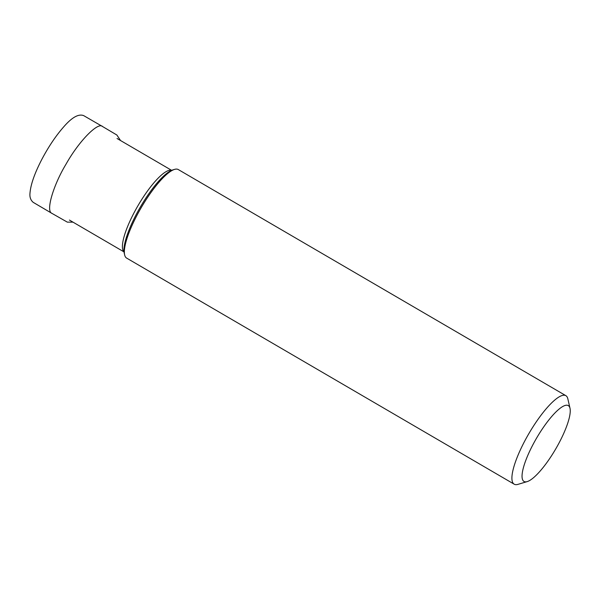 <?xml version="1.0" encoding="UTF-8"?>
<svg xmlns="http://www.w3.org/2000/svg" width="600" height="600" viewBox="0 0 600 600"><rect width="100%" height="100%" fill="white"/><g stroke="black" fill="none" stroke-linecap="round" stroke-linejoin="round"><path stroke-width="0.9" d="M527.235 481.59L517.957 484.365A51.255 12.832 -59.7 0 1 514.207 484.2L126.637 258.097A51.255 12.832 -59.7 0 1 124.65 254.925A51.255 12.832 -59.7 0 1 141.375 207.368A51.255 12.832 -59.7 0 1 174.54 169.395A51.255 12.832 -59.7 0 1 178.29 169.56L565.86 395.662A51.255 12.832 -59.7 0 1 567.847 398.842L570 408.278A43.928 11.002 -59.7 0 1 557.993 444.915A43.928 11.002 -59.7 0 1 527.235 481.59A43.928 11.002 -59.7 0 1 536.662 437.963A43.928 11.002 -59.7 0 1 570 408.278M124.65 254.925L124.222 253.035A49.785 12.465 -59.7 0 1 128.108 232.417A49.785 12.465 -59.7 0 1 156.66 183.48A49.785 12.465 -59.7 0 1 172.688 169.95L174.54 169.395M514.207 484.2A51.255 12.832 -59.7 0 1 528.952 433.463A51.255 12.832 -59.7 0 1 565.86 395.662M124.02 251.843A47.227 11.828 -59.7 0 1 135.593 209.895A47.227 11.828 -59.7 0 1 171.555 170.37M102.562 126.532L83.7 115.635C78.547 113.58 71.767 117.45 63.375 127.245C55.688 136.065 48.532 146.73 41.902 159.24C34.695 173.115 30.727 184.38 30 193.028C29.535 197.04 30.608 200.145 33.218 202.358L51.907 213.36C45.383 211.185 53.722 184.44 65.97 164.265C79.38 140.355 98.407 121.65 102.562 126.532L116.865 135.015L120.57 140.55M171.623 170.333L117.03 138.488M124.035 251.917L69.442 220.072M51.907 213.36L67.358 222.15L72.983 222.135"/></g></svg>
